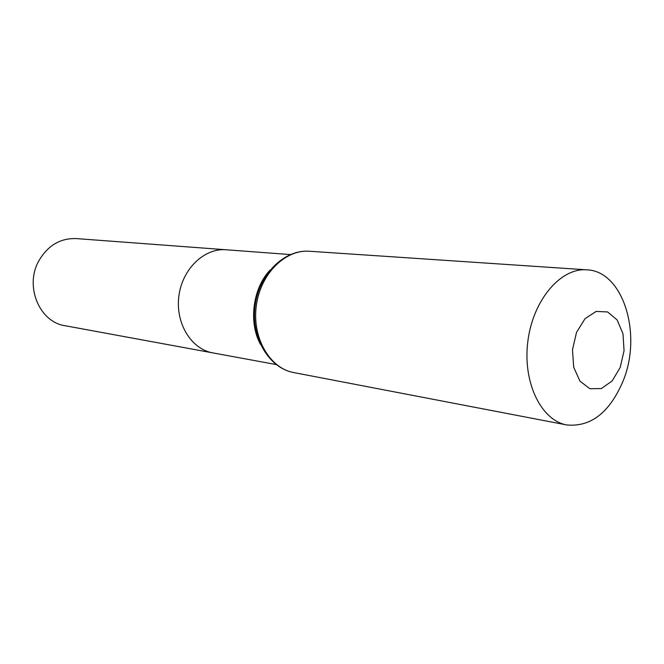 <?xml version="1.0" encoding="UTF-8"?>
<svg xmlns="http://www.w3.org/2000/svg" width="664" height="664" viewBox="0 0 664 664"><rect width="100%" height="100%" fill="white"/><g stroke="black" fill="none" stroke-linecap="round" stroke-linejoin="round"><path stroke-width="1" d="M290.284 254.561L226.15 249.772C204.338 247.846 182.235 268.97 178.873 296.094C175.246 323.185 191.265 349.222 212.853 352.899L65.047 325.709C39.633 322.189 24.551 286.69 38.545 261.375C47.501 245.672 60.084 238.077 76.285 238.583L226.15 249.772C204.338 247.846 182.235 268.97 178.873 296.094C175.246 323.185 191.265 349.222 212.853 352.899L276.108 364.528M620.201 367.466L612.117 380.987L601.31 388.598L589.823 388.706L579.938 381.119L573.704 367.209L572.476 349.754L576.526 332.382L585.017 318.687L596.131 311.424L607.593 311.939L617.146 319.948L622.981 333.76L624.06 350.667L620.201 367.466M622.923 381.426C609.477 412.676 590.769 427.184 566.807 424.952C541.044 420.495 522.435 382.149 527.888 341.088C533.026 299.987 560.756 267.609 586.802 269.833C623.347 270.953 642.603 334.689 622.923 381.426M260.454 344.325C248.369 322.339 252.76 288.334 270.016 270.132M566.807 424.952L293.787 372.579C269.742 368.304 252.013 337.901 256.262 306.071C260.222 274.207 285.08 249.291 309.424 251.249L586.802 269.833M293.787 372.579C268.779 368.047 250.826 337.461 255.067 305.921C258.96 274.332 284.084 249.299 309.424 251.249"/></g></svg>
